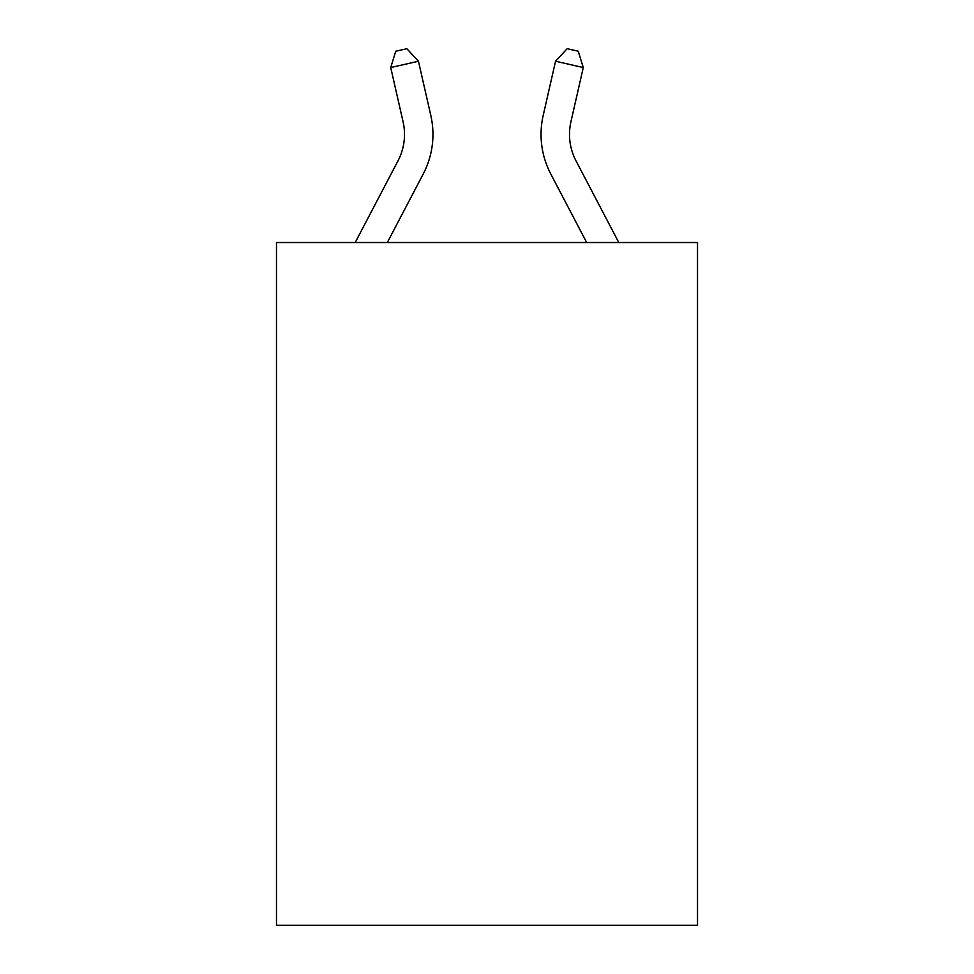 <?xml version="1.0" encoding="UTF-8"?>
<svg xmlns="http://www.w3.org/2000/svg" width="974" height="974" viewBox="0 0 974 974"><rect width="100%" height="100%" fill="white"/><g stroke="black" fill="none" stroke-linecap="round" stroke-linejoin="round"><path stroke-width="1.46" d="M697.518 242.526L697.518 925.3L276.482 925.3L276.482 242.526L697.518 242.526M430.812 115.468L418.455 61.228L430.812 115.468A85.347 85.347 0 0 1 423.203 174.029L387.323 242.526M618.794 242.526L575.999 160.832A56.894 56.894 0 0 1 570.922 121.787L583.28 67.547L555.545 61.228L543.188 115.468A85.347 85.347 0 0 0 550.797 174.029L586.677 242.526M583.28 67.547L578.252 51.232L567.16 48.7L555.545 61.228L543.188 115.468M575.999 160.832A56.894 56.894 0 0 1 570.922 121.787A56.894 56.894 0 0 0 575.999 160.832A56.894 56.894 0 0 1 570.922 121.787A56.894 56.894 0 0 0 575.999 160.832A56.894 56.894 0 0 1 570.922 121.787A56.894 56.894 0 0 0 575.999 160.832A56.894 56.894 0 0 1 570.922 121.787A56.894 56.894 0 0 0 575.999 160.832A56.894 56.894 0 0 1 570.922 121.787A56.894 56.894 0 0 0 575.999 160.832A56.894 56.894 0 0 1 570.922 121.787A56.894 56.894 0 0 0 575.999 160.832A56.894 56.894 0 0 1 570.922 121.787A56.894 56.894 0 0 0 575.999 160.832A56.894 56.894 0 0 1 570.922 121.787A56.894 56.894 0 0 0 575.999 160.832A56.894 56.894 0 0 1 570.922 121.787A56.894 56.894 0 0 0 575.999 160.832A56.894 56.894 0 0 1 570.922 121.787A56.894 56.894 0 0 0 575.999 160.832A56.894 56.894 0 0 1 570.922 121.787A56.894 56.894 0 0 0 575.999 160.832A56.894 56.894 0 0 1 570.922 121.787A56.894 56.894 0 0 0 575.999 160.832A56.894 56.894 0 0 1 570.922 121.787A56.894 56.894 0 0 0 575.999 160.832A56.894 56.894 0 0 1 570.922 121.787A56.894 56.894 0 0 0 575.999 160.832A56.894 56.894 0 0 1 570.922 121.787A56.894 56.894 0 0 0 575.999 160.832A56.894 56.894 0 0 1 570.922 121.787A56.894 56.894 0 0 0 575.999 160.832A56.894 56.894 0 0 1 570.922 121.787A56.894 56.894 0 0 0 575.999 160.832A56.894 56.894 0 0 1 570.922 121.787A56.894 56.894 0 0 0 575.999 160.832A56.894 56.894 0 0 1 570.922 121.787A56.894 56.894 0 0 0 575.999 160.832A56.894 56.894 0 0 1 570.922 121.787A56.894 56.894 0 0 0 575.999 160.832A56.894 56.894 0 0 1 570.922 121.787A56.894 56.894 0 0 0 575.999 160.832M355.206 242.526L398.001 160.832A56.894 56.894 0 0 0 403.078 121.787L390.72 67.547L395.748 51.232L406.84 48.7L418.455 61.228L390.72 67.547M398.001 160.832A56.894 56.894 0 0 0 403.078 121.787A56.894 56.894 0 0 1 398.001 160.832A56.894 56.894 0 0 0 403.078 121.787A56.894 56.894 0 0 1 398.001 160.832A56.894 56.894 0 0 0 403.078 121.787A56.894 56.894 0 0 1 398.001 160.832A56.894 56.894 0 0 0 403.078 121.787A56.894 56.894 0 0 1 398.001 160.832A56.894 56.894 0 0 0 403.078 121.787A56.894 56.894 0 0 1 398.001 160.832A56.894 56.894 0 0 0 403.078 121.787A56.894 56.894 0 0 1 398.001 160.832A56.894 56.894 0 0 0 403.078 121.787A56.894 56.894 0 0 1 398.001 160.832A56.894 56.894 0 0 0 403.078 121.787"/></g></svg>
